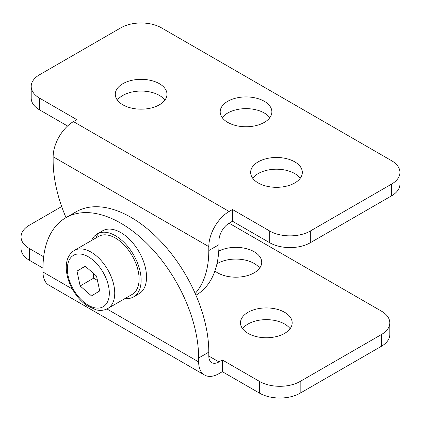 <?xml version="1.0" encoding="UTF-8"?>
<svg xmlns="http://www.w3.org/2000/svg" width="421" height="421" viewBox="0 0 421 421"><rect width="100%" height="100%" fill="white"/><g stroke="black" fill="none" stroke-linecap="round" stroke-linejoin="round"><path stroke-width="0.63" d="M97.225 233.902A36.369 20.997 60 0 1 133.599 254.9A36.369 20.997 60 0 1 133.599 296.894L139.009 293.769A36.369 20.997 60 0 0 139.009 251.774A36.369 20.997 60 0 0 102.64 230.776L97.225 233.902A36.369 20.997 60 0 0 96.872 234.113L98.572 236.439A33.501 19.34 60 0 1 98.661 236.386A33.501 19.34 60 0 1 132.068 255.568A33.501 19.34 60 0 1 132.341 294.3A33.501 19.34 60 0 1 132.162 294.411L107.797 308.477A33.501 19.34 -120 0 0 107.981 308.367A33.501 19.34 -120 0 0 107.708 269.635A33.501 19.34 -120 0 0 74.296 250.453C68.355 254.258 65.702 260.794 66.35 270.072C66.934 276.655 69.086 283.228 72.807 289.79C76.685 296.479 81.395 301.752 86.936 305.62L96.004 309.83C100.393 310.877 104.324 310.424 107.797 308.477M97.014 237.339L95.43 235.171L97.162 234.508M133.599 296.894A36.369 20.997 60 0 1 125.079 298.5M91.578 240.475A36.369 20.997 60 0 1 95.43 235.171M195.939 295.205L196.165 295.079A110.07 63.55 -120 0 0 218.962 244.69L218.962 240.78A14.356 8.288 120 0 1 229.113 223.198L232.497 221.246L232.497 209.521L269.719 231.013L269.719 242.733A28.712 16.577 0 0 0 310.324 242.733L310.324 231.013A28.712 16.577 180 0 1 269.719 231.013M218.962 244.69L208.805 250.548L208.805 246.643L53.146 156.775L53.146 160.68A110.07 63.55 60 0 0 66.018 217.615M208.805 250.548A110.07 63.55 60 0 1 195.181 293.479A110.07 63.55 -120 0 0 75.943 211.884L65.792 217.746A110.07 63.55 60 0 1 150.613 247.238A110.07 63.55 60 0 1 198.654 358.003L208.805 352.145A110.07 63.55 -120 0 0 195.181 293.479M31.201 86.442L31.201 98.161A28.712 16.577 0 0 0 39.611 109.886L39.611 98.161A28.712 16.577 180 0 1 31.201 86.442A28.712 16.577 180 0 1 39.611 74.717L120.827 27.828A28.712 16.577 180 0 1 161.432 27.828L391.541 160.68A28.712 16.577 180 0 1 399.95 172.4A28.712 16.577 180 0 1 391.541 184.124L391.541 195.844A28.712 16.577 0 0 0 399.95 184.124L399.95 172.4M67.555 126.016L39.611 109.886M39.611 98.161L76.832 119.653L73.449 121.606A28.712 16.577 120 0 0 53.146 156.775M391.541 195.844L310.324 242.733M269.719 242.733L232.497 221.246M300.252 178.262A25.844 14.919 0 0 0 276.486 169.205A25.844 14.919 0 0 0 252.721 178.262M164.895 100.114A25.844 14.919 0 0 0 141.13 91.057A25.844 14.919 0 0 0 117.364 100.114M269.798 117.701A25.844 14.919 0 0 0 246.032 108.639A25.844 14.919 0 0 0 222.267 117.701M310.324 231.013L391.541 184.124M73.449 121.606L229.113 211.474A28.712 16.577 120 0 0 208.805 246.643M264.304 101.287A25.844 14.919 180 0 1 271.871 111.839A25.844 14.919 180 0 1 255.921 125.621A25.844 14.919 180 0 1 227.756 122.39A25.844 14.919 180 0 1 220.188 111.839A25.844 14.919 180 0 1 236.144 98.051A25.844 14.919 180 0 1 264.304 101.287M159.401 83.705A25.844 14.919 180 0 1 166.974 94.257A25.844 14.919 180 0 1 151.018 108.039A25.844 14.919 180 0 1 122.858 104.803A25.844 14.919 180 0 1 115.286 94.257A25.844 14.919 180 0 1 131.241 80.469A25.844 14.919 180 0 1 159.401 83.705M294.758 161.853A25.844 14.919 180 0 1 302.331 172.4A25.844 14.919 180 0 1 286.375 186.187A25.844 14.919 180 0 1 258.215 182.951A25.844 14.919 180 0 1 250.642 172.4A25.844 14.919 180 0 1 266.598 158.617A25.844 14.919 180 0 1 294.758 161.853M229.113 211.474L232.497 209.521M65.792 217.746A110.07 63.55 60 0 0 42.995 268.135L42.995 272.04L72.359 288.995M208.805 356.05L218.962 361.913A14.356 8.288 -60 0 1 211.784 362.623A14.356 8.288 -60 0 1 208.805 356.05L208.805 352.145M218.962 361.913L222.346 359.96L222.346 371.68L218.962 373.632A28.712 16.577 -60 0 1 204.601 375.058A28.712 16.577 -60 0 1 198.654 361.913L198.654 358.003M259.568 393.172A28.712 16.577 0 0 0 300.173 393.172L300.173 381.447A28.712 16.577 180 0 1 259.568 381.447L259.568 393.172L222.346 371.68M222.346 359.96L259.568 381.447M300.173 381.447L381.389 334.558L381.389 346.283A28.712 16.577 0 0 0 389.799 334.558L389.799 322.839A28.712 16.577 180 0 1 381.389 334.558M229.108 223.198L381.389 311.114A28.712 16.577 180 0 1 389.799 322.839M61.687 206.548L29.459 225.156A28.712 16.577 180 0 0 21.05 236.876A28.712 16.577 180 0 0 29.459 248.6L43.663 256.794M248.064 333.39A25.844 14.919 180 0 1 240.491 322.839A25.844 14.919 180 0 1 266.335 307.919A25.844 14.919 180 0 1 292.179 322.839A25.844 14.919 180 0 1 276.223 336.621A25.844 14.919 180 0 1 248.064 333.39M218.752 251.1A25.844 14.919 180 0 1 246.49 248.669A25.844 14.919 180 0 1 261.72 262.272A25.844 14.919 180 0 1 245.769 276.06A25.844 14.919 180 0 1 217.604 272.824A25.844 14.919 180 0 1 214.899 270.987M21.05 236.876L21.05 248.6A28.712 16.577 0 0 0 29.459 260.32L29.459 248.6M204.601 375.058L48.941 285.185A28.712 16.577 -60 0 1 42.995 272.04M381.389 346.283L300.173 393.172M42.995 268.135L29.459 260.32M259.646 268.135A25.844 14.919 0 0 0 254.152 263.446A25.844 14.919 0 0 0 216.947 263.841M290.101 328.701A25.844 14.919 0 0 0 284.607 324.012A25.844 14.919 0 0 0 242.57 328.701M99.698 290.943L91.499 295.889L80.143 285.97L76.985 271.113L85.184 266.172L96.541 276.087L99.698 290.943M80.143 285.97L93.678 278.155L97.461 280.439M85.326 266.298L76.985 271.113M93.499 273.434L93.678 278.155M106.913 308.946L198.654 361.913M103.334 306.63A29.67 17.129 60 0 1 68.134 275.887A29.67 17.129 60 0 1 93.546 260.567A29.67 17.129 60 0 1 103.334 306.63M74.296 250.453L98.661 236.386"/></g></svg>
